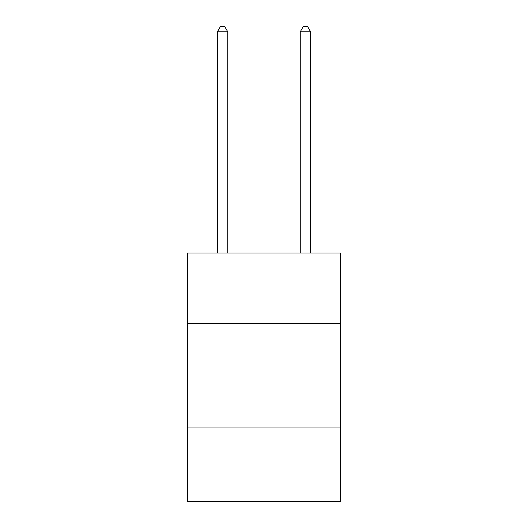 <?xml version="1.0" encoding="UTF-8"?>
<svg xmlns="http://www.w3.org/2000/svg" width="528" height="528" viewBox="0 0 528 528"><rect width="100%" height="100%" fill="white"/><g stroke="black" fill="none" stroke-linecap="round" stroke-linejoin="round"><path stroke-width="0.79" d="M340.646 323.453L340.646 253.024L187.354 253.024L187.354 323.453L340.646 323.453L340.646 501.6L187.354 501.6L187.354 323.453M340.646 427.027L187.354 427.027M227.746 253.024L227.746 31.786L217.391 31.786L217.391 253.024M217.391 31.786L220.499 26.4L224.644 26.4L227.746 31.786M310.609 253.024L310.609 31.786L300.254 31.786L300.254 253.024M300.254 31.786L303.356 26.4L307.501 26.4L310.609 31.786"/></g></svg>
